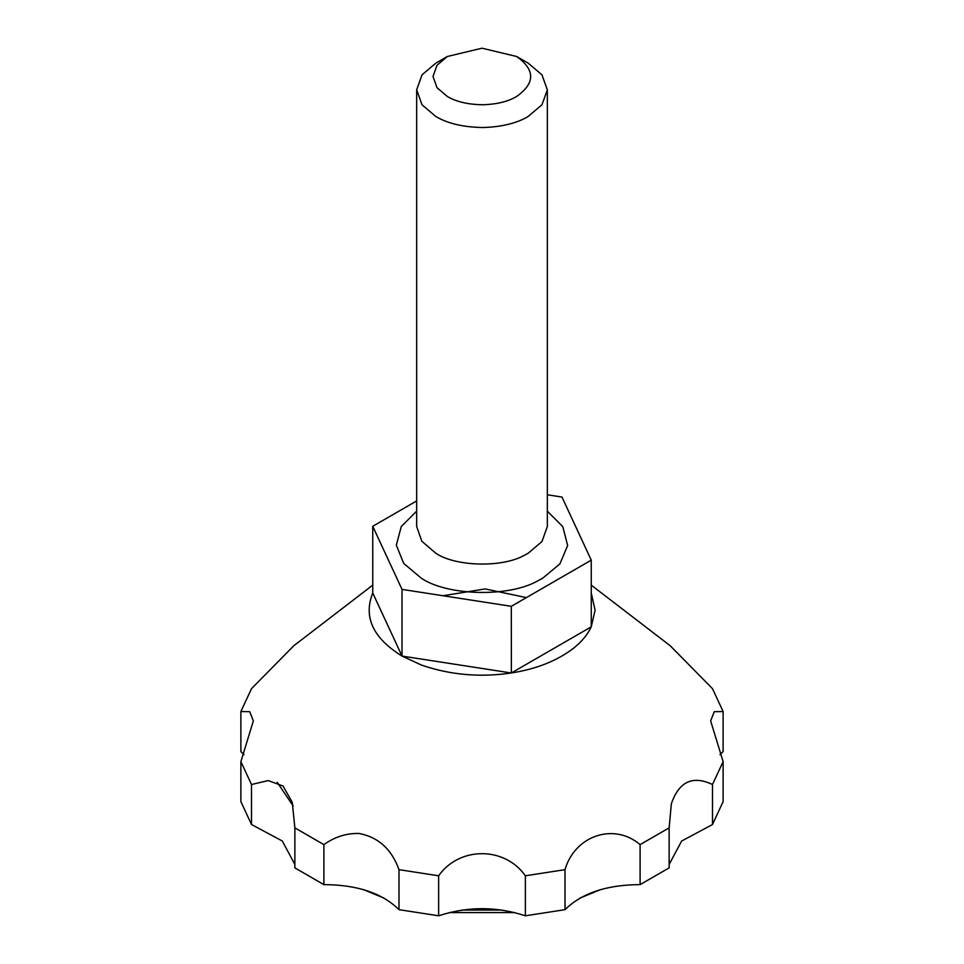<?xml version="1.0" encoding="UTF-8"?>
<svg xmlns="http://www.w3.org/2000/svg" width="964" height="964" viewBox="0 0 964 964"><rect width="100%" height="100%" fill="white"/><g stroke="black" fill="none" stroke-linecap="round" stroke-linejoin="round"><path stroke-width="1.45" d="M447.356 96.496C456.382 101.835 468.335 104.594 483.193 104.763C496.882 104.269 507.932 101.569 516.343 96.665C535.321 83.35 535.43 69.95 516.644 56.49L482 48.2L447.356 56.49L437.029 65.251L433.005 76.493L437.029 87.724L447.356 96.496M516.644 56.49L528.2 63.154L541.961 74.843L547.335 89.821L541.961 104.799L527.79 116.728C516.584 123.259 501.846 126.862 483.591 127.525C463.78 127.308 447.85 123.621 435.8 116.499L422.039 104.799L416.665 89.821L422.039 74.843L435.8 63.154L447.356 56.49M421.364 665.027L402.024 656.074C372.948 638.035 363.187 617.008 372.755 593.005L402.024 656.074L511.269 672.98C480.096 677.608 450.128 674.957 421.364 665.027M591.257 593.029L595.101 610.2L591.257 626.769M591.221 626.853C587.823 634.288 582.027 641.337 573.857 648.001C557.325 660.726 536.49 669.052 511.366 672.956L591.257 626.829L591.257 560.156L561.976 497.05L547.335 494.785M372.743 585.136L293.779 645.76L251.508 688.67L240.88 711.553L249.724 711.685L253.351 720.903L240.88 761.62L251.508 784.515L268.197 780.587L283.018 785.997L292.261 802.313L294.863 827.871L323.892 844.621C334.677 836.897 346.389 833.173 359.006 833.462C378.286 837.101 391.613 849.164 399 869.661L438.632 875.794C459.31 846.344 504.642 846.271 525.368 875.794L565 869.661C574.857 835.487 614.092 822.328 640.108 844.621L669.136 827.871L671.354 803.759C679.005 781.563 692.73 775.152 712.492 784.515L712.492 824.521L681.656 841.03L669.136 864.467M591.257 585.136L670.221 645.76L712.492 688.67L723.121 711.553L714.276 711.685L710.649 720.903L723.121 761.62L712.492 784.515M525.368 597.379L485.169 588.932L442.982 595.74M640.108 844.621L640.108 884.627C606.862 884.759 581.822 893.11 565 909.667L525.368 915.8C496.46 906.317 467.54 906.317 438.632 915.8L399 909.667C382.178 893.11 357.138 884.759 323.892 884.627L294.863 867.877L294.863 827.871M565 869.661L565 909.667M525.368 875.794L525.368 915.8M438.632 875.794L438.632 915.8M399 869.661L399 909.667M323.892 844.621L323.892 884.627M294.863 864.467L282.344 841.03L251.508 824.521L240.88 801.626L240.88 761.62M251.508 784.515L251.508 824.521M243.988 754.679L240.88 751.559L240.88 711.553M723.121 711.553L723.121 751.559L720.012 754.679M723.121 761.62L723.121 801.626L712.492 824.521M669.136 827.871L669.136 867.877L640.108 884.627M416.665 500.931L372.743 526.296L372.755 593.005M372.743 526.296L402.024 589.402L402.024 656.074M402.024 589.402L511.318 606.308L511.366 672.956M511.318 606.308L591.257 560.156M502.027 910.04L461.973 910.04M416.665 89.821L416.665 526.561L421.858 541.286L435.8 553.228C455.502 566.663 502.69 568.001 524.862 555.023L528.2 553.228L541.961 541.539L547.335 526.561L547.335 89.821M293.164 805.964L277.234 782.322M547.335 511.161L562.807 526.669L567.651 545.528L559.915 563.892L542.636 578.231L538.249 580.581C509.149 597.62 447.212 595.86 421.364 578.231L403.711 563.422L396.325 545.166L401.289 526.501L416.665 511.161M363.597 889.651L384.034 898.099M449.236 912.571L514.764 912.571M600.403 889.651L579.954 898.099"/></g></svg>
